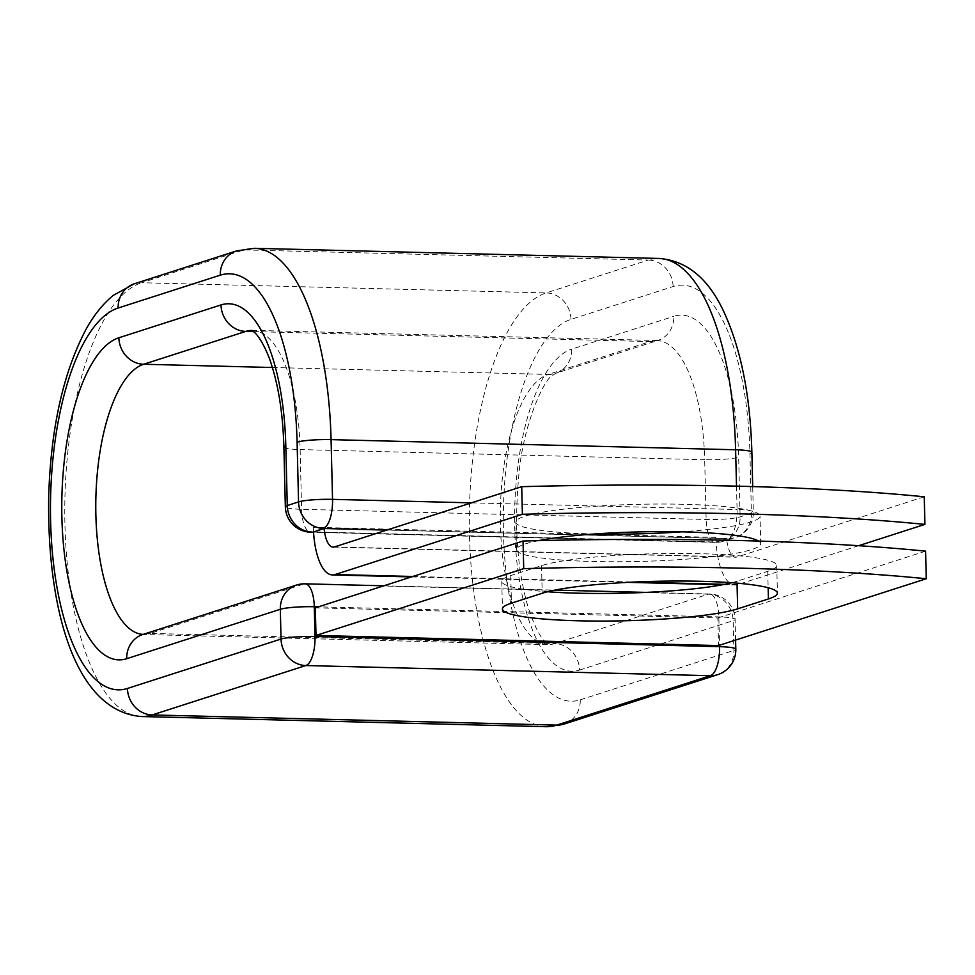 <?xml version="1.0" encoding="UTF-8"?>
<svg xmlns="http://www.w3.org/2000/svg" width="975" height="975" viewBox="0 0 975 975"><rect width="100%" height="100%" fill="white"/><g stroke="black" fill="none" stroke-linecap="round" stroke-linejoin="round"><path stroke-width="0.73" stroke-dasharray="4.88 3.66" d="M731.677 582.733A122.143 14.771 178.6 0 0 736.99 581.234L767.752 571.338A122.143 14.771 178.6 0 0 776.746 565.512A122.143 14.771 178.6 0 0 700.635 553.702A122.143 14.771 178.6 0 0 541.527 565.658L510.766 575.555A122.143 14.771 178.6 0 0 501.772 581.38A122.143 14.771 178.6 0 0 547.523 591.764M594.933 533.959A122.143 14.771 -1.4 0 1 591.935 533.886A122.143 14.771 -1.4 0 1 515.824 522.076A122.143 14.771 -1.4 0 1 683.926 504.307A122.143 14.771 -1.4 0 1 760.037 516.104A122.143 14.771 -1.4 0 1 681.61 531.838M758.587 541.064A122.143 14.771 -1.4 0 1 760.707 543.721A122.143 14.771 -1.4 0 1 592.617 561.49A122.143 14.771 -1.4 0 1 516.506 549.681A122.143 14.771 -1.4 0 1 538.566 540.638M858.658 545.707L737.624 584.634A54.247 20.426 91.4 0 1 734.943 585.037A54.247 20.426 91.4 0 1 716.077 542.015L726.631 538.614L386.783 530.083M924.251 496.787L736.954 557.03A26.422 9.957 91.4 0 1 735.65 557.225A26.422 9.957 91.4 0 1 726.631 538.614M715.882 537.383L313.353 527.268A54.247 20.426 -88.6 0 0 313.548 531.899L716.077 542.015A54.247 20.426 91.4 0 1 715.882 537.383L716.003 542.039M313.353 527.268L313.462 531.923M315.327 607.839L717.856 617.955L718.526 645.56M717.856 617.955L925.58 551.143M541.527 565.658L542.21 593.263M412.827 576.481L634.432 582.051M724.62 584.317L737.624 584.634M334.425 546.926L736.954 557.03M313.548 532.07L716.601 542.197L727.886 538.566L387.038 529.998M736.503 486.159L737.076 509.523A26.081 3.157 -1.4 0 1 753.334 512.046A26.081 3.157 -1.4 0 1 751.408 513.289L740.11 516.921A26.081 3.157 -1.4 0 1 706.144 519.468L301.592 509.316A26.081 3.157 -1.4 0 1 285.346 506.793M564.123 724.059A26.081 23.948 -107.8 0 0 580.283 699.831A191.685 72.187 91.4 0 1 503.453 532.825A191.685 72.187 91.4 0 1 570.984 319.386L673.116 286.54A191.685 72.187 91.4 0 1 749.946 453.546L751.408 513.289A26.081 23.948 72.2 0 1 735.235 537.505L723.95 541.137A26.081 23.948 72.2 0 0 740.11 516.921L738.66 457.178A26.081 3.157 178.6 0 1 704.681 459.725L706.144 519.468A26.081 9.823 -88.6 0 0 715.309 542.38A26.081 9.823 -88.6 0 0 716.601 542.197A26.081 23.948 72.2 0 0 723.95 541.137A26.081 26.081 0 0 1 715.309 542.38L313.56 532.301M749.946 453.546A26.081 3.157 178.6 0 0 751.871 452.303M471.449 502.856L737.076 509.523A26.081 9.823 -88.6 0 1 727.886 538.566A26.081 23.948 72.2 0 0 735.235 537.505A26.081 26.081 0 0 0 753.334 512.046L752.7 486.586M283.883 447.05A26.081 3.157 178.6 0 0 300.142 449.572L301.592 509.316A26.081 9.823 -88.6 0 0 310.769 532.228M252.013 330.415A135.61 51.078 91.4 0 1 252.476 330.428A135.61 51.078 91.4 0 1 300.142 449.572L704.681 459.725A135.61 51.078 91.4 0 0 657.016 340.58A135.61 51.078 91.4 0 0 650.325 341.579A26.081 23.948 72.2 0 0 657.686 340.519A26.081 23.948 72.2 0 0 673.847 316.302A161.692 60.901 91.4 0 1 738.66 457.178M673.116 286.54A26.081 23.948 72.2 0 0 648.338 260.057A217.766 82.01 91.4 0 1 659.088 258.46M570.984 319.386A26.081 23.948 72.2 0 0 546.207 292.902L648.338 260.057L243.787 249.892A217.766 82.01 91.4 0 1 254.536 248.296M546.024 726.704A217.766 82.01 91.4 0 1 469.316 521.186A217.766 82.01 91.4 0 1 546.207 292.902L141.655 282.738L243.787 249.892A26.081 23.948 72.2 0 0 236.438 250.941M253.719 331.622L650.325 341.579L548.194 374.424A26.081 23.948 72.2 0 0 555.555 373.376A26.081 23.948 72.2 0 0 571.716 349.148L673.847 316.302M141.472 716.54A217.766 82.01 91.4 0 1 64.777 511.034A217.766 82.01 91.4 0 1 141.655 282.738A26.081 23.948 72.2 0 0 134.306 283.798M272.366 367.502L548.194 374.424A135.61 51.078 91.4 0 0 500.309 516.592A135.61 51.078 91.4 0 0 548.084 644.572A135.61 51.078 91.4 0 0 554.775 643.585A26.081 23.948 -107.8 0 1 579.564 670.069A161.692 60.901 91.4 0 1 514.751 529.193A161.692 60.901 91.4 0 1 571.716 349.148M251.818 330.33L657.686 340.519L555.555 373.376L552.057 375.862C544.16 379.019 522.758 425.222 518.773 476.092C514.069 526.025 517.189 569.814 528.17 607.437C534.239 625.609 539.979 637.138 545.391 642.025L548.742 644.67L142.874 634.481A26.081 23.948 -107.8 0 1 150.235 633.421A135.61 51.078 91.4 0 1 143.532 634.42A135.61 51.078 91.4 0 1 143.118 634.396M296.485 585.073A26.081 23.948 -107.8 0 1 303.834 584.025L150.235 633.421L554.775 643.585L708.386 594.177A26.081 23.948 -107.8 0 1 733.163 620.661L733.895 650.422A26.081 23.948 -107.8 0 1 717.722 674.651M579.564 670.069L733.163 620.661A26.081 3.157 178.6 0 0 735.089 619.418A26.081 3.157 178.6 0 0 718.831 616.895L318.435 606.84M580.283 699.831L733.895 650.422A26.081 3.157 178.6 0 0 735.808 649.179M305.126 583.83A26.081 9.823 -88.6 0 0 303.834 584.025L708.386 594.177A26.081 9.823 -88.6 0 1 709.666 593.982A26.081 9.823 -88.6 0 1 718.831 616.895L719.526 645.243M510.766 575.555L511.436 603.159M736.99 581.234L737.027 583.16M767.752 571.338L768.154 587.742M760.707 543.721L760.037 516.104M411.487 576.92L628.119 582.355M722.512 584.72L734.943 585.037M333.121 547.121L735.65 557.225M516.506 549.681L515.824 522.076M501.772 581.38L502.442 608.985M776.746 565.512L777.416 593.117M735.589 640.075L735.089 619.418A26.081 26.081 0 0 0 709.666 593.982L645.986 592.386M383.845 585.804L554.958 590.107"/><path stroke-width="1.46" d="M701.305 581.307A122.143 14.771 178.6 0 0 542.21 593.263L511.436 603.159A122.143 14.771 178.6 0 0 502.442 608.985A122.143 14.771 178.6 0 0 601.295 621.063A122.143 14.771 178.6 0 0 737.661 608.839L768.434 598.942A122.143 14.771 178.6 0 0 777.416 593.117A122.143 14.771 178.6 0 0 701.305 581.307M681.61 531.838A122.143 14.771 -1.4 0 1 594.933 533.959M538.566 540.638A122.143 14.771 -1.4 0 1 684.596 531.911A122.143 14.771 -1.4 0 1 758.587 541.064M522.393 514.288L521.71 486.683L334.425 546.926A26.422 9.957 91.4 0 1 333.121 547.121A26.422 9.957 91.4 0 1 324.102 528.511L313.548 531.936A54.247 20.426 91.4 0 0 332.414 574.933A54.247 20.426 91.4 0 0 335.095 574.531L522.393 514.288A543.331 65.703 178.6 0 1 924.922 524.404L858.658 545.707M521.71 486.683A543.331 65.703 -1.4 0 1 924.251 496.787L924.922 524.404M386.783 530.083L324.102 528.511M926.25 578.748L718.526 645.56L315.997 635.456L315.327 607.839L523.039 541.028A543.331 65.703 -1.4 0 1 925.58 551.143L926.25 578.748A543.331 65.703 -1.4 0 0 523.721 568.644L523.039 541.028M547.523 591.764A122.143 14.771 178.6 0 0 731.677 582.733M315.997 635.456L523.721 568.644M335.095 574.531L412.827 576.481M634.432 582.051L724.62 584.317M387.038 529.998L323.347 528.401L313.548 532.07M564.123 724.059L717.722 674.651A26.081 23.948 -107.8 0 1 710.373 675.699L556.762 725.108A217.766 82.01 91.4 0 1 546.024 726.704L564.123 724.059A26.081 23.948 -107.8 0 1 556.762 725.108L152.222 714.943A26.081 23.948 -107.8 0 1 127.445 688.46A191.685 72.187 91.4 0 1 50.615 521.454A191.685 72.187 91.4 0 1 118.146 308.015A26.081 23.948 72.2 0 1 134.306 283.798L236.438 250.941L254.536 248.296L659.088 258.46C686.449 260.605 707.862 278.021 723.34 310.696C740.805 348.063 750.311 395.265 751.871 452.303A26.081 3.157 178.6 0 0 735.613 449.78L736.503 486.159M659.088 258.46A217.766 82.01 91.4 0 1 735.613 449.78L331.073 439.628L332.536 499.358L471.449 502.856M254.536 248.296A217.766 82.01 91.4 0 1 331.073 439.628A26.081 3.157 178.6 0 0 297.095 442.175L298.557 501.918A26.081 3.157 -1.4 0 1 332.536 499.358A26.081 9.823 -88.6 0 1 323.347 528.401A26.081 23.948 72.2 0 1 298.557 501.918L287.272 505.55A26.081 23.948 72.2 0 0 312.049 532.033A26.081 9.823 -88.6 0 1 310.769 532.228L313.56 532.301M285.346 506.793A26.081 3.157 -1.4 0 1 287.272 505.55L285.809 445.807A26.081 3.157 178.6 0 0 283.883 447.05L285.346 506.793A26.081 26.081 0 0 0 310.769 532.228M236.438 250.941A26.081 23.948 72.2 0 0 220.277 275.169A191.685 72.187 91.4 0 1 297.095 442.175M143.532 634.42L142.874 634.481A26.081 23.948 -107.8 0 0 126.713 658.698A161.692 60.901 91.4 0 1 61.9 517.822A161.692 60.901 91.4 0 1 118.865 337.777L220.996 304.931A26.081 23.948 72.2 0 0 245.785 331.415A135.61 51.078 91.4 0 1 252.013 330.415M220.996 304.931A161.692 60.901 91.4 0 1 285.809 445.807M118.865 337.777A26.081 23.948 72.2 0 0 143.654 364.26L245.785 331.415L253.719 331.622M118.146 308.015L220.277 275.169M143.118 634.396A135.61 51.078 91.4 0 1 95.769 505.879A135.61 51.078 91.4 0 1 143.654 364.26L272.366 367.502M318.435 606.84L314.291 606.742L315.01 636.504L719.562 646.669A26.081 9.823 -88.6 0 1 710.373 675.699L305.833 665.547L152.222 714.943A217.766 82.01 91.4 0 1 141.472 716.54L546.024 726.704M127.445 688.46L281.044 639.052A26.081 3.157 178.6 0 1 315.01 636.504A26.081 9.823 -88.6 0 1 305.833 665.547A26.081 23.948 -107.8 0 1 281.044 639.052L280.312 609.29A26.081 23.948 -107.8 0 1 296.485 585.073L142.874 634.481M126.713 658.698L280.312 609.29A26.081 3.157 178.6 0 1 314.291 606.742A26.081 9.823 -88.6 0 0 305.126 583.83L383.845 585.804M735.589 640.075L735.808 649.179A26.081 3.157 178.6 0 0 719.562 646.669L719.526 645.243M737.027 583.16L737.661 608.839M768.154 587.742L768.434 598.942M332.414 574.933L411.487 576.92M628.119 582.355L722.512 584.72M751.871 452.303L752.7 486.586M251.818 330.33L255.255 333.06C261.629 339.556 268.747 354.9 271.952 366.149C278.984 388.684 282.969 415.643 283.883 447.05M134.306 283.798L113.368 295.315C102.899 303.895 93.832 315.181 86.141 329.148C63.497 371.914 51.041 427.05 48.75 494.581C46.532 604.439 73.454 711.202 141.472 716.54M554.958 590.107L645.986 592.386M717.722 674.651A26.081 26.081 0 0 0 735.808 649.179M305.126 583.83A26.081 26.081 0 0 0 296.485 585.073"/></g></svg>

